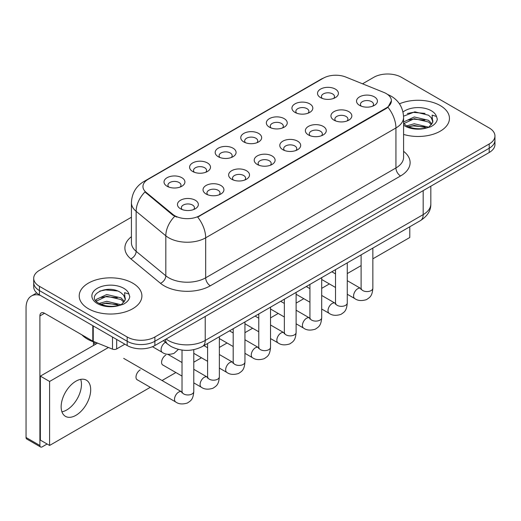 <?xml version="1.0" encoding="UTF-8"?>
<svg xmlns="http://www.w3.org/2000/svg" width="521" height="521" viewBox="0 0 521 521"><rect width="100%" height="100%" fill="white"/><g stroke="black" fill="none" stroke-linecap="round" stroke-linejoin="round"><path stroke-width="0.78" d="M294.99 112.399L294.99 112.399A10.446 6.031 180 0 1 294.99 103.868A10.446 6.031 180 0 1 309.767 103.868A10.446 6.031 180 0 1 309.767 112.399A10.446 6.031 180 0 1 294.99 112.399M308.054 113.2A6.532 3.771 0 0 0 308.907 111.338A6.532 3.771 0 0 0 306.993 108.668A6.532 3.771 0 0 0 299.881 107.854A6.532 3.771 0 0 0 295.843 111.338A6.532 3.771 0 0 0 296.703 113.2M269.409 127.17L269.409 127.17A10.446 6.031 180 0 1 269.409 118.638A10.446 6.031 180 0 1 284.186 118.638A10.446 6.031 180 0 1 284.186 127.17A10.446 6.031 180 0 1 269.409 127.17M282.467 127.971A6.532 3.771 0 0 0 283.326 126.108A6.532 3.771 0 0 0 281.412 123.438A6.532 3.771 0 0 0 274.293 122.624A6.532 3.771 0 0 0 270.262 126.108A6.532 3.771 0 0 0 271.122 127.971M243.821 141.94L243.821 141.94A10.446 6.031 180 0 1 243.821 133.409A10.446 6.031 180 0 1 258.598 133.409A10.446 6.031 180 0 1 258.598 141.94A10.446 6.031 180 0 1 243.821 141.94M256.886 142.741A6.532 3.771 0 0 0 257.745 140.878A6.532 3.771 0 0 0 255.831 138.208A6.532 3.771 0 0 0 248.712 137.394A6.532 3.771 0 0 0 244.681 140.878A6.532 3.771 0 0 0 245.541 142.741M218.24 156.71L218.24 156.71A10.446 6.031 180 0 1 218.24 148.179A10.446 6.031 180 0 1 233.017 148.179A10.446 6.031 180 0 1 233.017 156.71A10.446 6.031 180 0 1 218.24 156.71M231.304 157.511A6.532 3.771 0 0 0 232.158 155.642A6.532 3.771 0 0 0 230.249 152.979A6.532 3.771 0 0 0 223.131 152.165A6.532 3.771 0 0 0 219.1 155.642A6.532 3.771 0 0 0 219.953 157.511M192.659 171.481L192.659 171.481A10.446 6.031 180 0 1 192.659 162.949A10.446 6.031 180 0 1 207.436 162.949A10.446 6.031 180 0 1 207.436 171.481A10.446 6.031 180 0 1 192.659 171.481M205.723 172.282A6.532 3.771 0 0 0 206.576 170.413A6.532 3.771 0 0 0 204.668 167.749A6.532 3.771 0 0 0 197.55 166.935A6.532 3.771 0 0 0 193.519 170.413A6.532 3.771 0 0 0 194.372 172.282M167.078 186.251L167.078 186.251A10.446 6.031 180 0 1 167.078 177.72A10.446 6.031 180 0 1 181.855 177.72A10.446 6.031 180 0 1 181.855 186.251A10.446 6.031 180 0 1 167.078 186.251M180.142 187.052A6.532 3.771 0 0 0 180.995 185.183A6.532 3.771 0 0 0 179.081 182.519A6.532 3.771 0 0 0 171.969 181.699A6.532 3.771 0 0 0 167.931 185.183A6.532 3.771 0 0 0 168.791 187.052M320.571 97.629L320.571 97.629A10.446 6.031 180 0 1 320.571 89.098A10.446 6.031 180 0 1 335.348 89.098A10.446 6.031 180 0 1 335.348 97.629A10.446 6.031 180 0 1 320.571 97.629M333.635 98.43A6.532 3.771 0 0 0 334.489 96.567A6.532 3.771 0 0 0 332.58 93.897A6.532 3.771 0 0 0 325.462 93.083A6.532 3.771 0 0 0 321.431 96.567A6.532 3.771 0 0 0 322.284 98.43M334.007 120.162L334.007 120.162A10.446 6.031 180 0 1 334.007 111.631A10.446 6.031 180 0 1 348.783 111.631A10.446 6.031 180 0 1 348.783 120.162A10.446 6.031 180 0 1 334.007 120.162M347.071 120.963A6.532 3.771 0 0 0 347.93 119.094A6.532 3.771 0 0 0 346.016 116.43A6.532 3.771 0 0 0 338.897 115.61A6.532 3.771 0 0 0 334.866 119.094A6.532 3.771 0 0 0 335.726 120.963M308.425 134.932L308.425 134.932A10.446 6.031 180 0 1 308.425 126.401A10.446 6.031 180 0 1 323.202 126.401A10.446 6.031 180 0 1 323.202 134.932A10.446 6.031 180 0 1 308.425 134.932M321.49 135.727A6.532 3.771 0 0 0 322.343 133.864A6.532 3.771 0 0 0 320.435 131.201A6.532 3.771 0 0 0 313.316 130.38A6.532 3.771 0 0 0 309.285 133.864A6.532 3.771 0 0 0 310.138 135.727M282.844 149.703L282.844 149.703A10.446 6.031 180 0 1 282.844 141.171A10.446 6.031 180 0 1 297.621 141.171A10.446 6.031 180 0 1 297.621 149.703A10.446 6.031 180 0 1 282.844 149.703M295.908 150.497A6.532 3.771 0 0 0 296.762 148.635A6.532 3.771 0 0 0 294.847 145.965A6.532 3.771 0 0 0 287.735 145.151A6.532 3.771 0 0 0 283.704 148.635A6.532 3.771 0 0 0 284.557 150.497M257.263 164.467L257.263 164.467A10.446 6.031 180 0 1 257.263 155.935A10.446 6.031 180 0 1 272.04 155.935A10.446 6.031 180 0 1 272.04 164.467A10.446 6.031 180 0 1 257.263 164.467M270.327 165.268A6.532 3.771 0 0 0 271.18 163.405A6.532 3.771 0 0 0 269.266 160.735A6.532 3.771 0 0 0 262.148 159.921A6.532 3.771 0 0 0 258.116 163.405A6.532 3.771 0 0 0 258.976 165.268M231.682 179.237L231.682 179.237A10.446 6.031 180 0 1 231.682 170.706A10.446 6.031 180 0 1 246.459 170.706A10.446 6.031 180 0 1 246.459 179.237A10.446 6.031 180 0 1 231.682 179.237M244.74 180.038A6.532 3.771 0 0 0 245.599 178.175A6.532 3.771 0 0 0 243.685 175.505A6.532 3.771 0 0 0 236.567 174.691A6.532 3.771 0 0 0 232.535 178.175A6.532 3.771 0 0 0 233.395 180.038M206.095 194.007L206.095 194.007A10.446 6.031 180 0 1 206.095 185.476A10.446 6.031 180 0 1 220.871 185.476A10.446 6.031 180 0 1 220.871 194.007A10.446 6.031 180 0 1 206.095 194.007M219.159 194.808A6.532 3.771 0 0 0 220.018 192.946A6.532 3.771 0 0 0 218.104 190.276A6.532 3.771 0 0 0 210.985 189.462A6.532 3.771 0 0 0 206.954 192.946A6.532 3.771 0 0 0 207.807 194.808M180.513 208.778L180.513 208.778A10.446 6.031 180 0 1 180.513 200.246A10.446 6.031 180 0 1 195.29 200.246A10.446 6.031 180 0 1 195.29 208.778A10.446 6.031 180 0 1 180.513 208.778M193.578 209.579A6.532 3.771 0 0 0 194.431 207.716A6.532 3.771 0 0 0 192.523 205.046A6.532 3.771 0 0 0 185.404 204.232A6.532 3.771 0 0 0 181.373 207.716A6.532 3.771 0 0 0 182.226 209.579M359.594 105.392L359.594 105.392A10.446 6.031 180 0 1 359.594 96.86A10.446 6.031 180 0 1 374.371 96.86A10.446 6.031 180 0 1 374.371 105.392A10.446 6.031 180 0 1 359.594 105.392M372.652 106.193A6.532 3.771 0 0 0 373.511 104.324A6.532 3.771 0 0 0 371.597 101.66A6.532 3.771 0 0 0 364.479 100.84A6.532 3.771 0 0 0 360.447 104.324A6.532 3.771 0 0 0 361.307 106.193M383.879 92.438A17.629 10.179 180 0 1 386.237 93.578A17.629 10.179 180 0 1 391.401 100.781A17.629 10.179 180 0 1 386.237 107.977L199.68 215.687A17.629 10.179 180 0 1 172.764 214.326L146.141 192.373A17.629 10.179 180 0 1 142.956 186.531A17.629 10.179 180 0 1 148.12 179.335L323.274 78.209A17.629 10.179 180 0 1 345.859 77.069L383.879 92.438M440.265 105.581A31.345 18.098 0 0 0 399.444 103.829A31.345 18.098 0 0 1 440.265 105.581A31.345 18.098 0 0 1 449.447 118.378A31.345 18.098 0 0 0 440.265 105.581M132.718 283.137A31.345 18.098 0 0 0 98.56 279.21A31.345 18.098 0 0 0 79.212 295.935A31.345 18.098 0 0 0 88.388 308.732A31.345 18.098 0 0 0 122.552 312.652A31.345 18.098 0 0 0 141.901 295.935A31.345 18.098 0 0 0 132.718 283.137A31.345 18.098 0 0 0 98.56 279.21A31.345 18.098 0 0 0 79.212 295.935A31.345 18.098 0 0 0 88.388 308.732A31.345 18.098 0 0 0 122.552 312.652A31.345 18.098 0 0 0 141.901 295.935A31.345 18.098 0 0 0 132.718 283.137M391.401 100.781L387.943 107.261L386.237 108.498L197.693 217.101A22.859 13.194 60 0 1 205.684 237.81A26.122 15.083 180 0 1 168.739 237.81A26.122 15.083 180 0 1 165.815 235.798L136.144 211.337A26.122 15.083 180 0 1 131.422 202.689L131.422 242.675A26.122 15.083 0 0 0 136.144 251.33L165.815 275.791A26.122 15.083 0 0 0 168.739 277.804A26.122 15.083 0 0 0 205.684 277.804L395.934 167.964A26.122 15.083 0 0 0 403.586 157.296L403.586 117.31A26.122 15.083 180 0 1 395.934 127.971A22.859 13.194 -120 0 0 387.943 107.261M131.422 217.237L39.44 270.34A19.59 11.312 0 0 0 33.702 278.338L33.702 286.869A19.59 11.312 0 0 0 39.44 294.866L127.176 345.521L127.176 341.255A19.59 11.312 0 0 0 154.887 341.255L489.212 148.238A19.59 11.312 0 0 0 494.95 140.234A19.59 11.312 0 0 1 489.212 148.238L154.887 341.255A19.59 11.312 0 0 1 127.176 341.255L39.44 290.601L127.176 341.255L127.176 336.989A19.59 11.312 0 0 0 154.887 336.989L489.212 143.972A19.59 11.312 0 0 0 494.95 135.968A19.59 11.312 0 0 0 489.212 127.971L401.476 77.316A19.59 11.312 0 0 0 373.765 77.316L362.525 83.809M33.702 282.603A19.59 11.312 0 0 0 39.44 290.601A19.59 11.312 0 0 1 33.702 282.603M176.73 217.101L172.764 215.095L144.955 191.943A22.859 15.285 129.5 0 0 136.144 211.337L136.144 251.33A6.532 4.37 -50.5 0 1 130.797 258.826A32.654 18.854 180 0 1 131.422 236.697M403.586 134.418A31.345 18.098 0 0 0 449.447 118.378A31.345 18.098 0 0 1 403.586 134.418M33.702 278.338A19.59 11.312 0 0 0 39.44 286.335L127.176 336.989M127.176 345.521A19.59 11.312 0 0 0 154.887 345.521L489.212 152.503A19.59 11.312 0 0 0 494.95 144.499L494.95 135.968M432.645 122.591L432.86 121.575A14.764 8.525 0 0 0 431.193 117.635L428.549 115.226L414.846 111.82L403.56 116.183M403.586 123.386L406.263 125.626C411.981 128.726 418.734 129.521 426.523 128.003L430.672 126.792C434.657 124.747 436.872 122.194 437.308 119.127L436.487 116.483L432.124 115.115L432.638 122.585L429.037 126.935M406.699 125.887L414.28 123.744L428.692 127.183M424.882 126.903L413.114 125.893L408.444 126.74L414.28 125.437L427.051 127.886M403.586 122.442L403.84 121.868L414.28 116.971L428.536 120.305L431.968 123.874M403.801 123.633L414.28 118.664L428.536 121.999L431.401 124.682M431.193 117.635L432.853 121.777M407.331 113.526L413.114 112.354L425.032 113.402M408.425 119.973L413.114 119.127L424.882 120.13M81.927 334.86A32.654 18.854 0 0 0 87.469 339.125A32.654 18.854 0 0 0 97.505 343.072M125.099 300.148L125.32 299.132A14.764 8.525 0 0 0 123.646 295.199L121.009 292.789C107.398 283.157 84.721 295.726 98.723 303.189C104.434 306.283 111.188 307.077 118.977 305.56L123.125 304.349C127.111 302.304 129.325 299.751 129.762 296.69L128.947 294.039L124.584 292.672L125.099 300.148L121.491 304.492M99.159 303.443L106.733 301.301L121.152 304.739M117.336 304.466L105.574 303.456L100.898 304.303L106.733 302.994L119.511 305.443M95.851 300.708L96.294 299.425L106.733 294.528L120.996 297.862L124.421 301.438M96.255 301.197L106.733 296.221L120.996 299.555L123.855 302.239M123.646 295.199L125.307 299.334M99.785 291.083L105.574 289.91L117.486 290.959M100.879 297.537L105.574 296.683L117.336 297.693M66.688 409.988A20.899 12.068 120 0 0 80.677 379.36A20.899 12.068 120 0 1 66.688 409.988A20.899 12.068 120 0 1 61.934 411.824A20.899 12.068 120 0 0 66.688 409.988M116.671 339.458L116.671 348.92L124.871 344.186M40.417 295.433A26.122 15.083 -120 0 0 31.462 295.974A26.122 15.083 -120 0 0 26.05 307.931L26.05 437.503L39.902 445.501L39.902 315.928A6.532 3.771 60 0 1 41.257 312.939A6.532 3.771 60 0 1 44.519 313.264L92.803 341.138L92.803 325.677M39.902 445.501A3.263 1.882 120 0 0 40.579 446.992L26.727 438.995A3.263 1.882 -60 0 1 26.05 437.503M40.579 446.992A3.263 1.882 120 0 0 42.214 446.836L47.105 444.009M93.467 345.469L93.467 341.861M116.671 348.92A3.263 1.882 180 0 1 112.49 349.135L93.239 341.353A3.263 1.882 180 0 1 92.803 341.138M140.201 369.89A5.874 3.393 120 0 0 140.156 369.917A5.874 3.393 120 0 0 136.313 375.094A5.874 3.393 120 0 0 137.218 379.809A5.874 3.393 120 0 0 137.609 379.978M165.782 355.12A5.874 3.393 120 0 0 165.737 355.146A5.874 3.393 120 0 0 161.901 360.33A5.874 3.393 120 0 0 162.799 365.039A5.874 3.393 120 0 0 163.19 365.208M75.923 415.322A20.899 12.068 120 0 0 89.573 396.904A20.899 12.068 120 0 0 86.369 380.161A20.899 12.068 120 0 0 75.923 381.196A20.899 12.068 120 0 0 62.273 399.607A20.899 12.068 120 0 0 65.47 416.357A20.899 12.068 120 0 0 75.923 415.322M372.86 258.82L409.786 237.498L409.786 226.765M108.433 347.494L49.599 381.463L49.599 445.448L150.302 387.305M162.057 380.519L175.883 372.541M193.779 362.206L201.464 357.771M219.361 347.435L227.052 343M244.948 332.665L252.633 328.23M270.529 317.895L278.214 313.46M296.11 303.124L303.795 298.689M321.691 288.354L329.376 283.919M347.273 273.584L361.105 265.606M97.57 343.098L40.364 376.129L40.364 440.115L49.599 445.448M49.599 381.463L40.364 376.129M199.68 215.687L199.68 216.208M172.764 214.326L172.764 215.095M146.141 192.373L146.141 193.148M386.237 107.977L386.237 108.498M210.302 285.801A6.532 3.771 60 0 1 205.684 277.804L205.684 237.81L395.934 127.971L395.934 167.964A6.532 3.771 60 0 0 400.551 175.961L210.302 285.801A32.654 18.854 180 0 1 164.122 285.801A32.654 18.854 180 0 1 160.461 283.287L130.797 258.826M403.586 117.31C403.143 107.912 399.014 100.872 391.199 96.183L387.904 94.575A22.859 10.707 112 0 0 387.591 94.457M146.173 180.67A22.859 13.194 -120 0 0 143.803 181.562C135.994 186.251 131.865 193.291 131.422 202.689M143.803 181.562L321.353 79.049A22.859 13.194 60 0 1 323.085 78.319M174.717 216.306A22.859 15.285 129.5 0 0 165.815 235.798L165.815 275.791A6.532 4.37 -50.5 0 1 160.461 283.287M403.586 151.318A32.654 18.854 180 0 1 400.551 175.961M154.887 336.989L154.887 345.521M489.212 143.972L489.212 152.503M39.44 286.335L39.44 294.866M166.114 339.041A26.122 15.083 0 0 0 168.276 340.454A26.122 15.083 0 0 0 205.222 340.454L423.176 214.619A26.122 15.083 0 0 0 430.828 203.958C431.017 210.438 427.565 215.987 420.473 220.598L202.513 346.439A13.064 7.541 60 0 0 205.222 340.454L205.222 316.462M423.176 190.627L423.176 214.619A13.064 7.541 60 0 1 420.473 220.598M165.398 339.451A13.064 8.733 129.5 0 0 167.742 344.192L163.392 340.61M372.86 248.087L372.86 288.178A5.874 3.393 180 0 1 370.867 290.725A5.874 3.393 180 0 1 362.824 290.575A5.874 3.393 180 0 1 361.105 288.178L360.916 289.448L361.437 289.012M372.86 288.178C372.189 296.462 369.799 297.348 366.517 299.614C361.659 301.118 357.758 300.78 354.808 298.598A5.874 3.393 -60 0 1 353.902 293.89A5.874 3.393 -60 0 1 357.745 288.712A5.874 3.393 -60 0 1 358.005 288.569A5.874 3.393 -60 0 1 360.682 288.419L361.086 288.634M347.273 262.858L347.273 302.948A5.874 3.393 180 0 1 345.286 305.495A5.874 3.393 180 0 1 337.243 305.345A5.874 3.393 180 0 1 335.517 302.948L335.329 304.218L335.856 303.782M347.273 302.948C346.608 311.232 344.218 312.118 340.936 314.384C336.078 315.889 332.177 315.55 329.22 313.368A5.874 3.393 -60 0 1 328.321 308.66A5.874 3.393 -60 0 1 332.164 303.483A5.874 3.393 -60 0 1 332.424 303.339A5.874 3.393 -60 0 1 335.101 303.189L335.504 303.398M321.691 277.628L321.691 317.719A5.874 3.393 180 0 1 319.699 320.259A5.874 3.393 180 0 1 311.656 320.115A5.874 3.393 180 0 1 309.936 317.719L309.748 318.989L310.275 318.552M321.691 317.719C321.027 326.003 318.637 326.888 315.348 329.155C310.496 330.653 306.595 330.321 303.639 328.139A5.874 3.393 -60 0 1 302.74 323.43A5.874 3.393 -60 0 1 306.576 318.253A5.874 3.393 -60 0 1 306.843 318.11A5.874 3.393 -60 0 1 309.52 317.96L309.917 318.168M296.11 292.398L296.11 332.489A5.874 3.393 180 0 1 294.118 335.029A5.874 3.393 180 0 1 286.075 334.886A5.874 3.393 180 0 1 284.355 332.489L284.166 333.753L284.694 333.323M296.11 332.489C295.44 340.773 293.049 341.659 289.767 343.925C284.915 345.423 281.008 345.084 278.058 342.909A5.874 3.393 -60 0 1 277.159 338.201A5.874 3.393 -60 0 1 280.995 333.017A5.874 3.393 -60 0 1 281.255 332.88A5.874 3.393 -60 0 1 283.938 332.73L284.336 332.939M270.529 307.169L270.529 347.26A5.874 3.393 180 0 1 268.536 349.799A5.874 3.393 180 0 1 260.493 349.656A5.874 3.393 180 0 1 258.774 347.26L258.585 348.523L259.106 348.093M270.529 347.26C269.858 355.543 267.468 356.429 264.186 358.695C259.334 360.193 255.427 359.855 252.477 357.68A5.874 3.393 -60 0 1 251.578 352.971A5.874 3.393 -60 0 1 255.414 347.787A5.874 3.393 -60 0 1 255.674 347.65A5.874 3.393 -60 0 1 258.351 347.5L258.755 347.709M436.487 116.483A18.684 10.785 0 0 0 431.31 110.745A18.684 10.785 0 0 0 402.993 112.028M403.586 125.164A18.684 10.785 0 0 0 404.889 126.004A18.684 10.785 0 0 0 426.523 128.003M128.947 294.039A18.684 10.785 0 0 0 123.764 288.308A18.684 10.785 0 0 0 97.342 288.308A18.684 10.785 0 0 0 97.342 303.561A18.684 10.785 0 0 0 118.977 305.56M39.902 315.928L44.519 313.264M93.239 325.931L93.239 341.353M112.49 349.135L112.49 337.041M244.948 321.939L244.948 362.023A5.874 3.393 180 0 1 242.955 364.57A5.874 3.393 180 0 1 234.912 364.426A5.874 3.393 180 0 1 233.193 362.023L233.004 363.293L233.525 362.863M244.948 362.023C244.277 370.314 241.887 371.199 238.605 373.466C233.747 374.964 229.846 374.625 226.895 372.45A5.874 3.393 -60 0 1 225.99 367.741A5.874 3.393 -60 0 1 229.833 362.557A5.874 3.393 -60 0 1 230.093 362.421A5.874 3.393 -60 0 1 232.77 362.271L233.174 362.479M219.361 336.709L219.361 376.794A5.874 3.393 180 0 1 217.374 379.34A5.874 3.393 180 0 1 209.331 379.197A5.874 3.393 180 0 1 207.605 376.794L207.417 378.064L207.944 377.634M219.361 376.794C218.696 385.084 216.306 385.97 213.024 388.23C208.166 389.734 204.265 389.395 201.308 387.22A5.874 3.393 -60 0 1 200.409 382.512A5.874 3.393 -60 0 1 204.252 377.328A5.874 3.393 -60 0 1 204.512 377.191A5.874 3.393 -60 0 1 207.189 377.041L207.592 377.25M193.779 349.689L193.779 391.564A5.874 3.393 180 0 1 191.787 394.11A5.874 3.393 180 0 1 183.744 393.967A5.874 3.393 180 0 1 182.024 391.564L181.836 392.834L182.363 392.398M193.779 391.564C193.115 399.854 190.725 400.74 187.436 403C182.584 404.504 178.683 404.166 175.727 401.991A5.874 3.393 -60 0 1 174.828 397.276A5.874 3.393 -60 0 1 178.664 392.098A5.874 3.393 -60 0 1 178.931 391.955A5.874 3.393 -60 0 1 181.608 391.805L182.005 392.02M165.489 342.343A5.874 3.393 -60 0 1 165.496 342.343A5.874 3.393 -60 0 0 165.229 342.486A5.874 3.393 -60 0 0 161.393 347.663A5.874 3.393 -60 0 0 162.291 352.372L152.477 346.706M321.353 79.049L325.547 77.101M387.904 94.575L387.559 94.431M202.513 346.439C192.002 351.714 181.49 351.714 170.979 346.439L167.742 344.192M430.828 203.958L430.828 186.205M354.808 298.598L347.273 294.254M335.517 287.462L321.691 279.484M361.105 254.873L361.105 288.178M360.682 288.419L347.273 280.676M335.517 273.89L331.844 271.767M329.22 313.368L321.691 309.018M309.936 302.232L296.11 294.254M335.517 269.644L335.517 302.948M335.101 303.189L321.691 295.446M309.936 288.66L306.263 286.537M303.639 328.139L296.11 323.788M284.355 317.002L270.529 309.018M309.936 284.414L309.936 317.719M309.52 317.96L296.11 310.216M284.355 303.43L280.676 301.307M278.058 342.909L270.529 338.559M258.774 331.773L244.948 323.788M284.355 299.184L284.355 332.489M283.938 332.73L270.529 324.987M258.774 318.201L255.095 316.078M252.477 357.68L244.948 353.329M233.193 346.543L219.361 338.559M258.774 313.955L258.774 347.26M258.351 347.5L244.948 339.757M233.193 332.971L229.514 330.848M31.462 295.974L36.744 292.919M226.895 372.45L219.361 368.1M207.605 361.313L193.779 353.329M233.193 328.725L233.193 362.023M232.77 362.271L219.361 354.527M207.605 347.741L203.932 345.618M201.308 387.22L193.779 382.87M182.024 376.084L162.454 364.785M207.605 343.495L207.605 376.794M207.189 377.041L193.779 369.298M182.024 362.512L167.84 354.319M175.727 401.991L136.873 379.555M182.024 350.079L182.024 391.564M181.608 391.805L123.698 358.376M93.467 342.805L95.773 344.14M162.291 352.372C165.183 354.541 169.091 354.879 174.001 353.388L178.403 349.389"/></g></svg>
